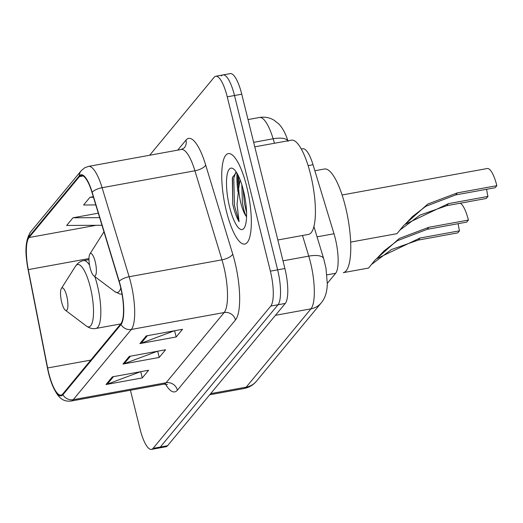 <?xml version="1.0" encoding="UTF-8"?>
<svg xmlns="http://www.w3.org/2000/svg" width="523" height="523" viewBox="0 0 523 523"><rect width="100%" height="100%" fill="white"/><g stroke="black" fill="none" stroke-linecap="round" stroke-linejoin="round"><path stroke-width="0.78" d="M301.3 149.022L302.784 148.754A28.732 7.825 79.7 0 1 313.022 164.725L333.988 233.748A28.732 7.825 79.7 0 1 335.25 238.364A28.732 7.825 79.7 0 1 335.642 273.281L327.306 283.355M238.691 176.473A38.31 10.427 -100.3 0 0 239.018 184.671M130.43 390.236L139.974 428.808A28.732 7.825 -100.3 0 0 151.474 449.394L165.981 446.747A28.732 7.825 -100.3 0 0 167.569 445.72L285.277 303.432A28.732 7.825 -100.3 0 0 284.891 268.515L241.75 94.192A28.732 7.825 -100.3 0 0 230.244 73.606L222.994 74.926A28.732 7.825 -100.3 0 0 221.406 75.953M151.474 449.394A28.732 7.825 -100.3 0 0 153.062 448.368L270.777 306.073A28.732 7.825 -100.3 0 0 270.384 271.162L227.244 96.84L234.5 95.513A28.732 7.825 -100.3 0 0 222.994 74.926A28.732 7.825 -100.3 0 1 234.5 95.513L277.635 269.835L234.5 95.513L241.75 94.192M270.777 306.073L278.027 304.752A28.732 7.825 -100.3 0 0 277.635 269.835A28.732 7.825 -100.3 0 1 278.027 304.752L160.319 447.047L278.027 304.752L285.277 303.432M158.731 448.074A28.732 7.825 -100.3 0 0 160.319 447.047A28.732 7.825 -100.3 0 1 158.731 448.074M246.699 186.561A45.965 12.519 -100.3 0 0 228.29 153.618A45.965 12.519 -100.3 0 0 226.374 211.129A45.965 12.519 -100.3 0 0 244.777 244.064A45.965 12.519 -100.3 0 0 246.699 186.561A45.965 12.519 -100.3 0 0 228.29 153.618A45.965 12.519 -100.3 0 0 226.374 211.129A45.965 12.519 -100.3 0 0 244.777 244.064A45.965 12.519 -100.3 0 0 246.699 186.561M120.427 286.532A30.648 8.342 79.7 0 1 120.839 323.776L62.747 394.002A30.648 8.342 79.7 0 1 61.054 395.094A30.648 8.342 79.7 0 1 47.639 367.963L28.301 269.613A30.648 8.342 79.7 0 1 29.033 237.54L79.418 176.624A30.648 8.342 79.7 0 1 81.111 175.532A30.648 8.342 79.7 0 1 92.035 192.569L119.074 281.609A30.648 8.342 79.7 0 1 120.427 286.532M120.591 286.329A31.413 8.551 -100.3 0 0 119.211 281.282L92.166 192.242A31.413 8.551 -100.3 0 0 79.241 175.898L28.85 236.808A31.413 8.551 -100.3 0 0 26.693 260.591A31.413 8.551 -100.3 0 0 28.105 269.685L47.436 368.042A31.413 8.551 -100.3 0 0 48.757 373.925A31.413 8.551 -100.3 0 0 62.923 394.728L121.022 324.502A31.413 8.551 -100.3 0 0 120.591 286.329M237.913 191.686A38.31 10.427 79.7 0 1 236.978 173.185M140.439 371.735L107.254 384.189A7.662 7.185 -140.4 0 1 106.025 384.529L142.289 377.92L148.637 370.238L112.373 376.854L106.025 384.529M140.746 371.683L142.289 377.92M174.316 330.791L141.132 343.245A7.662 7.185 -140.4 0 1 139.896 343.585L176.159 336.969L182.514 329.294L146.25 335.903L139.896 343.585M174.617 330.732L176.159 336.969M157.377 351.26L124.193 363.714A7.662 7.185 -140.4 0 1 122.964 364.054L159.221 357.444L165.575 349.769L129.312 356.379L122.964 364.054M157.678 351.208L159.221 357.444M227.244 96.84A28.732 7.825 -100.3 0 0 215.738 76.253A28.732 7.825 -100.3 0 0 214.155 77.28L149.65 155.253M98.291 213.175L73.011 217.784L66.656 225.459L101.965 225.269M93.29 196.7L89.949 197.308L83.595 204.99L95.781 204.918M89.949 197.308L93.467 197.289M73.011 217.784L99.645 217.64M277.831 239.985L308.583 234.382A47.881 13.036 -100.3 0 0 310.577 174.479A47.881 13.036 -100.3 0 0 291.409 140.164L254.779 146.845M236.442 172.322L232.526 177.467L232.755 204.316L233.127 205.872C234.814 212.58 236.795 217.862 239.083 221.713L237.043 204.395L238.671 188.437A21.652 5.897 -100.3 0 0 240.815 202.976A21.652 5.897 -100.3 0 0 246.307 216.489C244.731 213.436 243.43 208.834 242.404 202.689L241.822 184.711M238.671 188.437L240.096 179.775M243.437 190.496A31.223 8.505 -100.3 0 0 233.533 168.949A31.223 8.505 -100.3 0 0 229.63 207.186A31.223 8.505 -100.3 0 0 244.274 227.878A31.223 8.505 -100.3 0 0 243.437 190.496M239.083 221.713L234.467 205.624L233.774 178.323L235.657 172.551M232.755 204.316L232.336 178.585L232.702 176.872M246.575 212.652L244.542 203.787L243.018 188.862M486.651 189.28A16.278 4.432 -100.3 0 0 487.959 196.432L486.266 198.479L446.76 205.676L419.949 215.11L400.141 229.937M350.678 242.097L397.035 233.644L403.436 225.759L427.762 204.062L457.344 192.882L496.85 185.678L495.157 187.731L455.651 194.929L425.787 206.324L412.555 216.47L404.992 224.406L448.453 203.63L487.959 196.432M90.133 267.868A11.493 3.131 -100.3 0 0 93.78 275.798A11.493 3.131 -100.3 0 0 95.219 261.722A11.493 3.131 -100.3 0 0 89.825 254.113A11.493 3.131 -100.3 0 0 90.133 267.868M460.279 203.212A23.94 6.518 -100.3 0 1 468.399 220.078L428.893 227.276L399.304 238.455L374.978 260.16L368.584 268.044L343.265 272.653A52.673 14.343 -100.3 0 0 345.461 206.762A52.673 14.343 -100.3 0 0 324.371 169.014L314.853 170.753M496.85 185.678A23.94 6.518 -100.3 0 0 487.266 168.524L342.094 194.987M458.2 223.674A16.278 4.432 -100.3 0 0 459.501 230.826L457.808 232.872L418.302 240.077L391.498 249.504L371.683 264.331M468.399 220.078L466.706 222.125L427.199 229.322L397.336 240.724L384.098 250.863L376.534 258.807L419.995 238.024L459.501 230.826M61.681 302.261A11.493 3.131 -100.3 0 0 65.329 310.191A11.493 3.131 -100.3 0 0 66.761 296.123A11.493 3.131 -100.3 0 0 61.374 288.506A11.493 3.131 -100.3 0 0 61.681 302.261M317.049 236.841L333.988 233.748M326.921 274.869L335.642 273.281M308.106 165.621L313.022 164.725M210.671 393.616L246.196 387.144A19.155 17.965 39.6 0 0 256.46 381.195C253.197 385.091 249.066 387.53 244.078 388.511A38.31 10.427 -100.3 0 0 246.196 387.144L310.976 308.832A38.31 10.427 -100.3 0 0 310.459 262.278A38.31 10.427 -100.3 0 0 308.766 256.126L282.989 260.827M275.451 315.31L310.976 308.832A19.155 17.965 39.6 0 0 321.24 302.882L256.46 381.195M284.891 268.515L270.384 271.162M167.569 445.72L153.062 448.368M274.49 143.25L273.137 138.785L253.662 142.334M287.813 140.824A19.155 7.172 163.1 0 0 273.137 138.785A38.31 10.427 -100.3 0 0 259.486 117.485L248.033 119.577M313.931 226.57L323.704 258.754A19.155 7.172 163.1 0 0 308.766 256.126L302.503 235.487M177.389 390.178A9.577 8.983 39.6 0 0 166.079 382.751L224.171 312.532A38.31 10.427 -100.3 0 0 223.654 265.978A38.31 10.427 -100.3 0 0 221.961 259.826L194.922 170.786A38.31 10.427 -100.3 0 0 181.272 149.486L184.286 147.878A9.577 8.983 39.6 0 0 185.972 140.125A47.881 13.036 79.7 0 1 205.683 165.033L232.722 254.073A47.881 13.036 79.7 0 1 235.481 319.958L177.389 390.178A47.881 13.036 79.7 0 1 165.425 384.039M163.961 384.124A38.31 10.427 -100.3 0 0 166.079 382.751L73.246 399.677A38.31 10.427 79.7 0 1 71.128 401.043L163.961 384.124L167.458 384.627M79.241 175.898A9.577 8.983 39.6 0 1 81.196 170.753L84.667 167.791L88.439 166.406A38.31 10.427 79.7 0 1 102.09 187.705L129.129 276.745A38.31 10.427 79.7 0 1 130.822 282.897A38.31 10.427 79.7 0 1 131.338 329.451A9.577 8.983 -140.4 0 1 121.022 324.502M119.211 281.282A9.577 3.583 163.1 0 1 129.129 276.745L221.961 259.826A9.577 3.583 -16.9 0 0 232.722 254.073M28.85 236.808A9.577 8.983 -140.4 0 1 30.805 231.663L81.196 170.753M205.683 165.033A9.577 3.583 -16.9 0 1 194.922 170.786L102.09 187.705A9.577 3.583 163.1 0 0 92.166 192.242M62.923 394.728A9.577 8.983 39.6 0 0 73.246 399.677L131.338 329.451L224.171 312.532A9.577 8.983 39.6 0 1 235.481 319.958M177.689 150.14L185.972 140.125M29.033 237.54L96.16 225.302M28.301 269.613L88.975 258.552M47.639 367.963L90.793 360.099M79.418 176.624L83.085 175.957M124.193 363.714L130.43 356.176M141.132 343.245L147.368 335.701M107.254 384.189L113.498 376.645M237.815 174.695A38.31 10.427 -100.3 0 0 238.514 189.019M93.78 275.798L114.825 291.638A31.674 8.623 -100.3 0 0 120.787 288.055M448.453 203.63L446.76 205.676M457.344 192.882L455.651 194.929M65.329 310.191L86.373 326.032A31.674 8.623 -100.3 0 0 90.322 287.245A31.674 8.623 -100.3 0 0 75.475 266.259C77.724 263.004 80.418 261.121 83.549 260.624A34.479 9.388 -100.3 0 1 89.557 265.148M120.702 323.94L95.918 328.457A34.479 9.388 -100.3 0 0 97.356 285.329A34.479 9.388 -100.3 0 0 94.794 276.556M419.995 238.024L418.302 240.077M428.893 227.276L427.199 229.322M323.704 258.754L325.973 268.207L327.3 283.61C327.163 291.808 325.143 298.228 321.24 302.882M244.078 388.511L209.716 394.773M259.486 117.485C264.566 116.636 269.338 117.492 273.804 120.055L278.681 123.853C282.597 127.828 285.721 133.679 288.068 141.413M26.693 260.591C24.934 247.967 26.307 238.325 30.805 231.663M48.757 373.925C56.157 400.088 63.786 401.716 71.128 401.043M215.738 76.253L222.994 74.926M88.439 166.406L181.272 149.486M122.042 294.246L119.715 293.952L114.825 291.638M89.825 254.113L103.927 231.866M95.918 328.457C92.806 329.098 89.629 328.287 86.373 326.032M88.982 259.63L83.549 260.624M61.374 288.506L75.475 266.259"/></g></svg>
